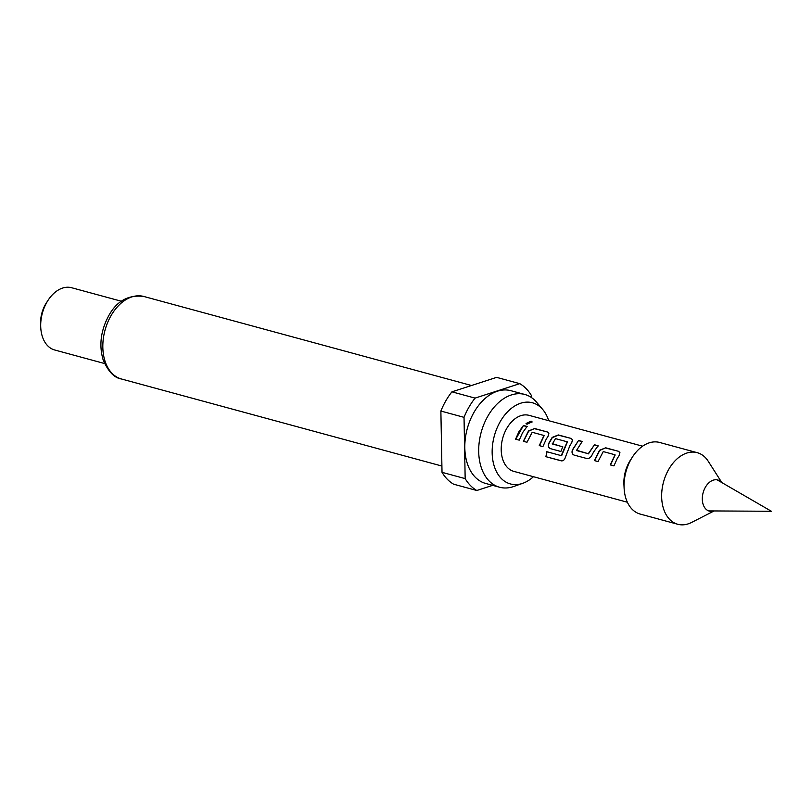 <?xml version="1.0" encoding="UTF-8"?>
<svg xmlns="http://www.w3.org/2000/svg" width="812" height="812" viewBox="0 0 812 812"><rect width="100%" height="100%" fill="white"/><g stroke="black" fill="none" stroke-linecap="round" stroke-linejoin="round"><path stroke-width="1.22" d="M531.119 421.154L532.093 421.864L526.978 424.25L526.044 423.499L531.119 421.154M526.095 423.62L531.17 421.448L532.104 422.017M716.915 479.811A16.128 10.789 -74.8 0 1 717.849 480.268L771.4 511.276L709.526 510.921A16.128 10.789 -74.8 0 1 708.49 510.839M721.594 482.429A16.128 10.789 105.2 0 0 717.767 479.983A16.128 10.789 105.2 0 0 705.395 487.23A16.128 10.789 105.2 0 0 709.312 511.113A16.128 10.789 105.2 0 0 713.849 510.941M714.113 510.941L691.601 522.441A37.098 24.807 -74.8 0 1 677.756 524.268A37.098 24.807 -74.8 0 1 668.743 469.346A37.098 24.807 -74.8 0 1 697.203 452.67A37.098 24.807 -74.8 0 1 708.226 461.257L721.817 482.572M677.756 524.268L640.16 514.057A37.098 24.807 -74.8 0 1 624.103 488.053A37.098 24.807 -74.8 0 1 631.157 459.135A37.098 24.807 -74.8 0 1 632.609 456.76A37.098 24.807 -74.8 0 1 659.618 442.459L697.203 452.67M624.103 488.053L623.92 484.358A29.029 19.417 -74.8 0 1 629.442 461.713A29.029 19.417 -74.8 0 1 630.579 459.866L632.609 456.76M548.679 420.677A42.051 28.115 105.2 0 0 542.822 409.613A42.051 28.115 105.2 0 0 500.202 421.682A42.051 28.115 105.2 0 0 494.802 467.834A42.051 28.115 105.2 0 0 522.806 483.292A42.051 28.115 105.2 0 0 533.454 476.715M542.822 409.613L536.63 402.275A48.06 32.145 105.2 0 0 524.775 394.459A48.06 32.145 105.2 0 0 487.9 416.059A48.06 32.145 105.2 0 0 499.573 487.23A48.06 32.145 105.2 0 0 513.742 486.489L522.806 483.292M524.775 394.459L510.89 390.694A48.06 32.145 105.2 0 0 474.015 412.293A48.06 32.145 105.2 0 0 485.688 483.455L499.573 487.23M121.475 301.272L71.618 287.732A32.257 21.569 105.2 0 0 48.141 300.166A32.257 21.569 105.2 0 0 46.873 302.226A32.257 21.569 105.2 0 0 40.742 327.378A32.257 21.569 105.2 0 0 54.708 349.992L104.565 363.532M48.141 300.166L46.517 302.643A25.801 17.255 105.2 0 0 45.502 304.297A25.801 17.255 105.2 0 0 40.6 324.414L40.742 327.378M531.444 397.555L531.413 395.535A58.068 38.834 105.2 0 0 519.771 383.65L496.629 377.367L451.929 391.831A58.068 38.834 105.2 0 0 445.818 400.844A58.068 38.834 105.2 0 0 440.875 411.045L442.022 472.33A58.068 38.834 105.2 0 0 453.654 484.206L476.806 490.499A58.068 38.834 105.2 0 1 465.164 478.613L464.028 417.338L440.875 411.045M451.929 391.831L475.081 398.113A58.068 38.834 105.2 0 0 468.971 407.127A58.068 38.834 105.2 0 0 464.028 417.338M617.293 458.415L613.943 465.885L610.299 464.9L615.029 454.781L603.245 451.584L598.038 461.571L594.394 460.587L599.54 450.264L605.661 447.798L618.409 451.269L619.871 452.487L619.099 455.573L617.293 458.415M593.613 451.979L591.999 455.085C590.669 457.592 588.954 458.739 586.863 458.536L574.114 455.096C572.105 454.212 571.557 452.436 572.45 449.787L578.57 440.449L582.214 441.444L576.479 450.528L588.264 453.725L594.486 444.773L598.129 445.758L593.613 451.979M569.933 445.544L565.426 457.126C564.644 459.825 563.244 461.064 561.234 460.851L545.918 456.699L546.801 451.705L561.224 455.633L567.263 441.819L555.479 438.622L552.393 443.991L562.746 446.803L560.869 451.482L550.424 448.64C548.425 447.757 547.867 445.991 548.77 443.332L552.18 437.404L558.301 434.938L571.049 438.409L572.49 439.637L571.729 442.723L569.933 445.544M561.589 460.83L545.918 456.699M552.292 443.626L562.929 446.945M546.253 439.119L542.903 446.6L539.259 445.605L543.979 435.486L532.205 432.278L526.988 442.276L523.354 441.281L528.5 430.969L534.621 428.513L547.369 431.974L548.831 433.192L548.049 436.277L546.253 439.119M522.573 432.684L519.223 440.155L515.579 439.16L518.929 431.69L523.456 425.468L527.089 426.462L522.573 432.684M627.371 502.232L513.823 471.376A29.029 19.417 -74.8 0 1 506.769 428.391A29.029 19.417 -74.8 0 1 529.048 415.348L642.596 446.194M576.378 450.163L588.264 453.725M442.022 472.33L465.164 478.613M492.681 485.353L476.806 490.499M475.081 398.113L519.771 383.65M515.782 439.251L523.456 425.468M523.567 425.701L527.201 426.696M523.547 441.363L528.642 431.162L534.621 428.513M539.452 445.686L544.131 435.679M534.732 428.746L547.369 431.974M547.481 432.207L548.882 433.314M546.141 456.689L547.014 451.746M550.627 448.721C548.618 447.848 548.059 446.092 548.953 443.464L552.322 437.597L558.412 435.171L571.049 438.409M571.161 438.642L572.551 439.759M561.752 455.41L567.405 442.012M574.307 455.177C572.308 454.294 571.749 452.538 572.633 449.909L572.45 449.787M588.436 453.867L594.486 444.773M594.597 445.006L598.241 446.001M572.633 449.909L578.57 440.449M578.692 440.693L582.326 441.687M594.597 460.668L599.682 450.467L605.661 447.798M610.502 464.982L615.171 454.974M605.772 448.041L618.409 451.269M618.521 451.502L619.921 452.609M121.394 378.971C114.38 377.966 108.321 371.673 103.215 360.092C98.861 345.536 100.688 330.768 108.676 315.797C116.786 300.968 128.489 294.523 143.805 296.471A42.742 28.582 105.2 0 0 111.011 315.685A42.742 28.582 105.2 0 0 121.394 378.971L441.911 466.047M143.805 296.471L471.488 385.497"/></g></svg>

